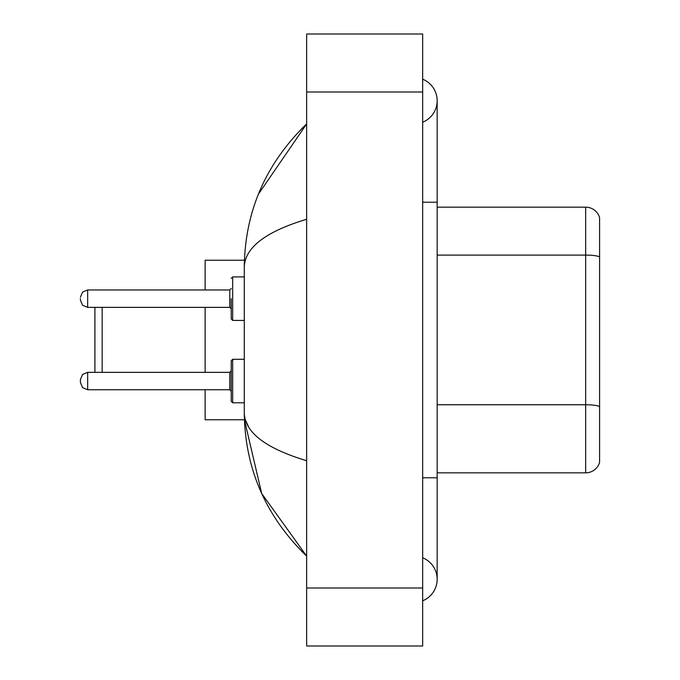 <?xml version="1.0" encoding="UTF-8"?>
<svg xmlns="http://www.w3.org/2000/svg" width="680" height="680" viewBox="0 0 680 680"><rect width="100%" height="100%" fill="white"/><g stroke="black" fill="none" stroke-linecap="round" stroke-linejoin="round"><path stroke-width="1.02" d="M422.662 477.776L437.163 477.776L437.163 100.708A23.205 23.205 0 0 1 422.662 122.221A23.205 23.205 0 0 0 422.662 79.203A23.205 23.205 0 0 1 437.163 100.708A23.205 23.205 0 0 0 422.662 79.203A23.205 23.205 0 0 1 437.163 100.708M422.662 600.797A23.205 23.205 0 0 0 422.662 557.779A23.205 23.205 0 0 1 422.662 600.797A23.205 23.205 0 0 0 437.163 579.292A23.205 23.205 0 0 1 422.662 600.797M306.646 219.266C265.625 231.633 244.843 247.605 244.281 267.197L244.281 412.802C244.749 432.327 265.531 448.307 306.646 460.734M306.646 646L422.662 646L422.662 34L306.646 34L306.646 646M244.281 267.197C244.902 211.429 265.693 163.668 306.646 123.913L258.409 194.191M205.131 389.742L205.131 419.764L244.409 419.764L261.698 493.527L306.646 556.087C265.693 516.332 244.902 468.571 244.281 412.802M248.633 427.014L245.319 419.764M599.59 217.6A14.501 14.501 0 0 0 585.667 207.162A14.501 14.501 0 0 1 599.59 217.6L599.59 462.4A14.501 14.501 0 0 1 585.667 472.838L437.163 472.838M599.59 256.904A14.501 2.516 180 0 0 585.667 255.094L585.667 207.162L437.163 207.162M599.59 257.108L599.59 406.572A14.501 2.516 180 0 0 585.667 404.762L585.667 255.094L437.163 255.094M94.911 307.368L94.911 372.342M102.161 307.368L102.161 372.342M205.131 307.368L205.131 372.342M244.409 260.236L205.131 260.236L205.131 289.969M87.66 389.742L82.569 387.659L80.41 382.491L80.41 379.593L80.41 382.491L80.41 379.593L80.41 382.491L80.41 379.593L80.41 382.491L80.41 379.593L80.41 382.491L80.41 379.593L80.41 382.491L80.41 379.593L82.569 374.425L87.66 372.342L87.66 389.742L229.78 389.742L229.78 372.342L231.234 370.889M231.234 381.038L231.234 360.74L232.679 359.286L232.679 402.798L231.234 401.344L231.234 381.038M231.234 298.664L231.234 318.971L231.234 298.664M80.41 298.664L80.41 300.118L80.41 298.664M422.662 202.224L437.163 202.224M306.646 587.987L422.662 587.987M306.646 92.013L422.662 92.013M585.667 472.838L585.667 404.762L437.163 404.762M244.281 276.913L232.679 276.913L232.679 320.425L231.234 318.971M229.78 289.969L87.66 289.969L87.66 307.368L229.78 307.368L229.78 289.969L231.234 288.515M437.163 477.776L437.163 579.292M306.646 123.913L301.597 128.783M306.646 556.087L301.597 551.216M232.679 359.286L231.234 360.74L232.679 359.286L231.234 360.74L232.679 359.286L244.281 359.286M232.679 402.798L231.234 401.344L232.679 402.798L231.234 401.344L232.679 402.798L244.281 402.798M229.78 389.742L231.234 391.195M87.66 372.342L229.78 372.342M87.66 307.368L82.569 305.286L80.41 300.118M232.679 320.425L244.281 320.425M87.66 289.969L82.569 292.051L80.41 297.219M229.78 307.368L231.234 308.822M232.679 276.913L231.234 278.366"/></g></svg>
